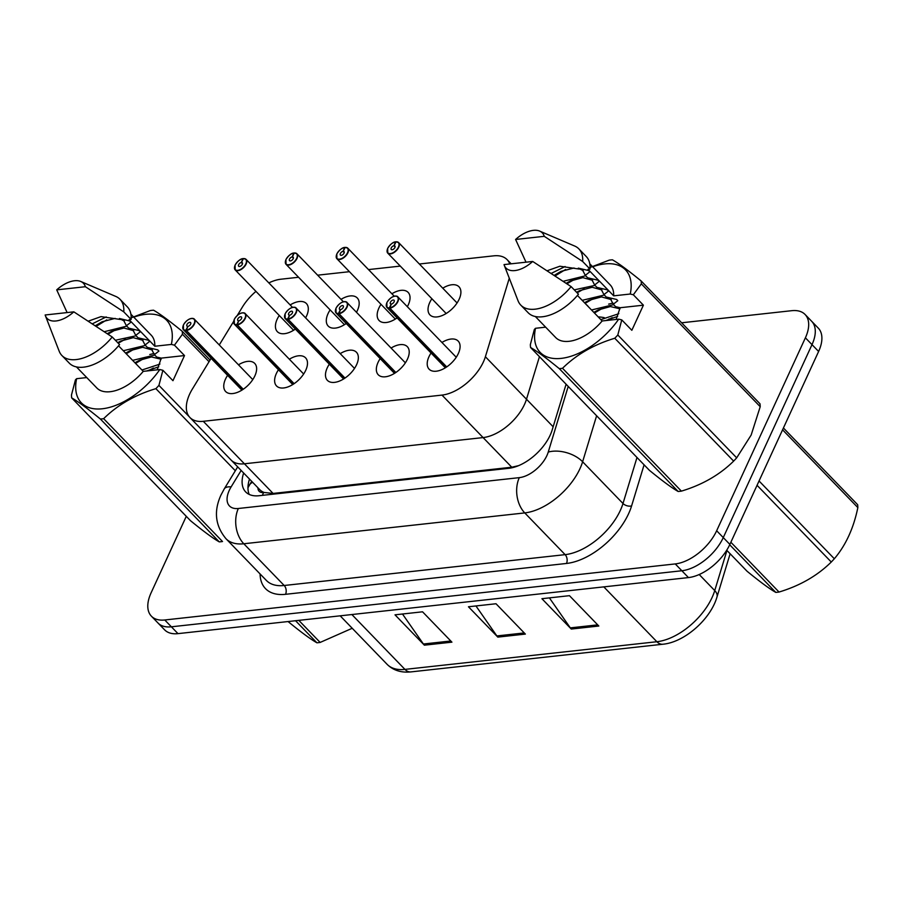 <?xml version="1.0" encoding="UTF-8"?>
<svg xmlns="http://www.w3.org/2000/svg" width="903" height="903" viewBox="0 0 903 903"><rect width="100%" height="100%" fill="white"/><g stroke="black" fill="none" stroke-linecap="round" stroke-linejoin="round"><path stroke-width="1.35" d="M346.221 323.5A20.216 11.096 135.9 0 1 328.207 326.073A20.216 11.096 135.9 0 1 328.049 313.634A20.216 11.096 135.9 0 1 330.137 309.898M341.029 299.356A20.216 11.096 135.9 0 1 357.261 297.967A20.216 11.096 135.9 0 1 357.43 310.406A20.216 11.096 135.9 0 1 356.471 312.28M397.094 317.912A20.216 11.096 135.9 0 1 379.079 320.486A20.216 11.096 135.9 0 1 378.91 308.047A20.216 11.096 135.9 0 1 380.998 304.311M391.891 293.768A20.216 11.096 135.9 0 1 408.122 292.38A20.216 11.096 135.9 0 1 408.291 304.819A20.216 11.096 135.9 0 1 407.332 306.704M442.763 288.181A20.216 11.096 135.9 0 1 458.995 286.793A20.216 11.096 135.9 0 1 459.153 299.232A20.216 11.096 135.9 0 1 444.648 314.379A20.216 11.096 135.9 0 1 429.941 314.899A20.216 11.096 135.9 0 1 429.772 302.46A20.216 11.096 135.9 0 1 431.871 298.724M295.36 329.087A20.216 11.096 135.9 0 1 277.345 331.661A20.216 11.096 135.9 0 1 277.176 319.21A20.216 11.096 135.9 0 1 279.275 315.486M290.168 304.943A20.216 11.096 135.9 0 1 306.399 303.543A20.216 11.096 135.9 0 1 306.557 315.994A20.216 11.096 135.9 0 1 305.598 317.867M289.344 359.225A20.216 11.096 135.9 0 1 305.575 357.836A20.216 11.096 135.9 0 1 305.745 370.275A20.216 11.096 135.9 0 1 291.229 385.423A20.216 11.096 135.9 0 1 276.532 385.942A20.216 11.096 135.9 0 1 276.363 373.503A20.216 11.096 135.9 0 1 278.451 369.767M340.205 353.637A20.216 11.096 135.9 0 1 356.437 352.249A20.216 11.096 135.9 0 1 356.606 364.688A20.216 11.096 135.9 0 1 342.102 379.836A20.216 11.096 135.9 0 1 327.394 380.355A20.216 11.096 135.9 0 1 327.225 367.916A20.216 11.096 135.9 0 1 329.313 364.18M391.078 348.05A20.216 11.096 135.9 0 1 407.309 346.662A20.216 11.096 135.9 0 1 407.467 359.101A20.216 11.096 135.9 0 1 392.963 374.248A20.216 11.096 135.9 0 1 378.255 374.768A20.216 11.096 135.9 0 1 378.086 362.329A20.216 11.096 135.9 0 1 380.186 358.593M441.939 342.463A20.216 11.096 135.9 0 1 458.171 341.074A20.216 11.096 135.9 0 1 458.34 353.513A20.216 11.096 135.9 0 1 443.824 368.672A20.216 11.096 135.9 0 1 429.117 369.18A20.216 11.096 135.9 0 1 428.959 356.741A20.216 11.096 135.9 0 1 431.047 353.005M238.482 364.812A20.216 11.096 135.9 0 1 254.714 363.412A20.216 11.096 135.9 0 1 254.872 375.862A20.216 11.096 135.9 0 1 240.367 391.01A20.216 11.096 135.9 0 1 225.66 391.53A20.216 11.096 135.9 0 1 225.502 379.079A20.216 11.096 135.9 0 1 227.59 375.355M211.11 358.322L192.452 388.911A37.892 20.803 -44.1 0 0 189.619 394.182A37.892 20.803 -44.1 0 0 189.935 417.513A37.892 20.803 -44.1 0 0 203.299 421.306L441.985 395.096A37.892 20.803 -44.1 0 0 485.385 356.741L509.281 278.192M257.942 487.801A12.631 6.931 -44.1 0 0 263.597 492.519L264.082 492.462A37.892 20.803 135.9 0 1 259.68 489.595L231.044 459.999A37.892 20.803 -44.1 0 0 244.408 463.792L483.094 437.583A37.892 20.803 -44.1 0 0 526.494 399.228L539.441 356.674L526.494 399.228L485.385 356.741M255.955 291.387A37.892 20.803 -44.1 0 0 242.376 307.099L237.275 315.44M233.64 321.412L219.271 344.957M298.566 277.266L280.957 279.208A37.892 20.803 -44.1 0 0 268.846 282.899M509.777 263.969A37.892 20.803 -44.1 0 0 507.102 259.635A37.892 20.803 -44.1 0 0 493.738 255.842L419.364 264.003M400.3 266.103L368.503 269.591M349.438 271.69L317.642 275.178M189.935 417.513L231.044 459.999A37.892 20.803 -44.1 0 0 244.408 463.792L483.094 437.583A37.892 20.803 -44.1 0 0 526.494 399.228L553.144 426.769M264.082 492.462L273.09 493.433L511.775 467.223L518.491 465.677M681.618 322.789L791.717 310.688A37.892 20.803 135.9 0 1 805.092 314.492A37.892 20.803 135.9 0 1 805.397 337.812L716.655 530.75L723.269 537.578A37.892 20.803 135.9 0 1 681.855 570.752L171.367 626.806A37.892 20.803 135.9 0 1 158.002 623.014A37.892 20.803 135.9 0 0 171.367 626.806L681.855 570.752A37.892 20.803 135.9 0 0 723.269 537.578L812 344.641L723.269 537.578L729.872 544.407A37.892 20.803 135.9 0 1 688.458 577.581L177.981 633.635A37.892 20.803 135.9 0 1 164.617 629.842L151.399 616.185A37.892 20.803 135.9 0 1 151.083 592.853L186.278 516.335M805.092 314.492L811.695 321.321A37.892 20.803 135.9 0 1 812 344.641A37.892 20.803 135.9 0 0 811.695 321.321L818.299 328.139A37.892 20.803 135.9 0 1 818.615 351.47L729.872 544.407M598.824 626.027L569.454 595.675L541.913 598.7L571.272 629.052L598.824 626.027M549.396 597.876L570.312 627.878A10.102 6.897 83.7 0 0 571.272 629.052M451.918 642.157L422.548 611.805L395.006 614.83L424.376 645.182L451.918 642.157M402.49 614.017L423.405 644.008A10.102 6.897 83.7 0 0 424.376 645.182M525.365 634.087L496.007 603.746L468.454 606.771L497.824 637.112L525.365 634.087M475.949 605.947L496.864 635.938A10.102 6.897 83.7 0 0 497.824 637.112M243.641 473.014A37.892 20.803 -44.1 0 0 245.695 491.932A37.892 20.803 -44.1 0 0 259.059 495.724L508.784 468.307A37.892 20.803 -44.1 0 0 552.184 429.941L566.091 384.226M249.194 494.415A37.892 20.803 135.9 0 1 249.51 479.087M716.655 530.75A37.892 20.803 135.9 0 1 675.252 563.923L164.764 619.977A37.892 20.803 135.9 0 1 151.399 616.185M191.041 318.601A7.574 4.165 135.9 0 1 194.393 319.244A7.574 4.165 135.9 0 1 194.45 323.906A7.574 4.165 135.9 0 1 186.413 330.509L186.345 330.159A7.326 4.018 -44.1 0 0 194.122 323.782A7.326 4.018 -44.1 0 0 191.481 318.533A7.326 4.018 -44.1 0 0 183.467 324.945A7.326 4.018 -44.1 0 0 185.883 330.205L242.93 389.464M185.883 330.205L187.79 326.378A2.528 1.388 135.9 0 1 186.977 326.118A2.528 1.388 135.9 0 1 186.955 324.561A2.528 1.388 135.9 0 1 188.772 322.664A2.528 1.388 135.9 0 1 190.612 322.608A2.528 1.388 135.9 0 1 190.635 324.154A2.528 1.388 135.9 0 1 187.948 326.355L186.345 330.159M186.413 330.509L243.257 389.249M243.313 258.8L242.93 258.698A7.326 4.018 -44.1 0 0 235.152 265.076A7.326 4.018 -44.1 0 0 237.805 270.324A7.326 4.018 -44.1 0 0 245.808 263.902A7.326 4.018 -44.1 0 0 243.392 258.642L243.641 258.597A7.574 4.165 135.9 0 1 246.079 259.375A7.574 4.165 135.9 0 1 246.135 264.037A7.574 4.165 135.9 0 1 240.695 269.726A7.574 4.165 135.9 0 1 235.186 269.918A7.574 4.165 135.9 0 1 234.645 266.543M243.392 258.642L241.485 262.48A2.528 1.388 135.9 0 1 242.297 262.739A2.528 1.388 135.9 0 1 242.32 264.286A2.528 1.388 135.9 0 1 240.503 266.182A2.528 1.388 135.9 0 1 238.663 266.25A2.528 1.388 135.9 0 1 238.64 264.692A2.528 1.388 135.9 0 1 241.327 262.491L242.512 263.71M241.327 262.491L242.93 258.698A7.574 4.165 135.9 0 0 242.726 258.732M241.485 262.48L242.535 263.552M241.902 313.014A7.574 4.165 135.9 0 1 245.255 313.657A7.574 4.165 135.9 0 1 245.311 318.319A7.574 4.165 135.9 0 1 237.275 324.922L237.218 324.572A7.326 4.018 -44.1 0 0 244.984 318.195A7.326 4.018 -44.1 0 0 242.343 312.946A7.326 4.018 -44.1 0 0 234.34 319.357A7.326 4.018 -44.1 0 0 236.755 324.629L293.791 383.888M236.755 324.629L238.663 320.791A2.528 1.388 135.9 0 1 237.85 320.531A2.528 1.388 135.9 0 1 237.828 318.973A2.528 1.388 135.9 0 1 239.634 317.088A2.528 1.388 135.9 0 1 241.473 317.021A2.528 1.388 135.9 0 1 241.496 318.578A2.528 1.388 135.9 0 1 238.821 320.779L237.218 324.572M237.275 324.922L294.118 383.662M292.764 307.426A7.574 4.165 135.9 0 1 296.116 308.07A7.574 4.165 135.9 0 1 296.184 312.731A7.574 4.165 135.9 0 1 288.147 319.335L288.08 318.985A7.326 4.018 -44.1 0 0 295.857 312.607A7.326 4.018 -44.1 0 0 293.204 307.359A7.326 4.018 -44.1 0 0 285.201 313.77A7.326 4.018 -44.1 0 0 287.617 319.041L344.664 378.301M287.617 319.041L289.524 315.203A2.528 1.388 135.9 0 1 288.712 314.944A2.528 1.388 135.9 0 1 288.689 313.386A2.528 1.388 135.9 0 1 290.506 311.501A2.528 1.388 135.9 0 1 292.346 311.433A2.528 1.388 135.9 0 1 292.358 312.991A2.528 1.388 135.9 0 1 289.682 315.192L288.08 318.985M288.147 319.335L344.98 378.075M343.637 301.839A7.574 4.165 135.9 0 1 346.989 302.482A7.574 4.165 135.9 0 1 347.045 307.155A7.574 4.165 135.9 0 1 339.009 313.747L338.941 313.397A7.326 4.018 -44.1 0 0 346.718 307.02A7.326 4.018 -44.1 0 0 344.077 301.771A7.326 4.018 -44.1 0 0 336.063 308.194A7.326 4.018 -44.1 0 0 338.478 313.454L395.525 372.713M338.478 313.454L340.386 309.616A2.528 1.388 135.9 0 1 339.573 309.357A2.528 1.388 135.9 0 1 339.551 307.81A2.528 1.388 135.9 0 1 341.368 305.914A2.528 1.388 135.9 0 1 343.208 305.846A2.528 1.388 135.9 0 1 343.23 307.404A2.528 1.388 135.9 0 1 340.544 309.605L338.941 313.397M339.009 313.747L395.853 372.499M394.498 296.252A7.574 4.165 135.9 0 1 397.851 296.895A7.574 4.165 135.9 0 1 397.907 301.568A7.574 4.165 135.9 0 1 389.87 308.171L389.814 307.81A7.326 4.018 -44.1 0 0 397.58 301.433A7.326 4.018 -44.1 0 0 394.938 296.195A7.326 4.018 -44.1 0 0 386.935 302.607A7.326 4.018 -44.1 0 0 389.34 307.867L446.387 367.126M389.34 307.867L391.247 304.04A2.528 1.388 135.9 0 1 390.435 303.78A2.528 1.388 135.9 0 1 390.423 302.223A2.528 1.388 135.9 0 1 392.229 300.327A2.528 1.388 135.9 0 1 394.069 300.259A2.528 1.388 135.9 0 1 394.092 301.816A2.528 1.388 135.9 0 1 391.417 304.018L389.814 307.81M389.87 308.171L446.714 366.911M294.175 253.224L293.791 253.111A7.326 4.018 -44.1 0 0 286.025 259.488A7.326 4.018 -44.1 0 0 288.667 264.737A7.326 4.018 -44.1 0 0 296.669 258.326A7.326 4.018 -44.1 0 0 294.254 253.054L294.502 253.009A7.574 4.165 135.9 0 1 296.94 253.788A7.574 4.165 135.9 0 1 296.997 258.45A7.574 4.165 135.9 0 1 291.556 264.139A7.574 4.165 135.9 0 1 286.048 264.331A7.574 4.165 135.9 0 1 285.517 260.956M294.254 253.054L292.346 256.892A2.528 1.388 135.9 0 1 293.159 257.152A2.528 1.388 135.9 0 1 293.182 258.709A2.528 1.388 135.9 0 1 291.364 260.595A2.528 1.388 135.9 0 1 289.536 260.662A2.528 1.388 135.9 0 1 289.513 259.105A2.528 1.388 135.9 0 1 292.188 256.903L293.373 258.134M292.188 256.903L293.791 253.111A7.574 4.165 135.9 0 0 293.588 253.145M292.346 256.892L293.396 257.965M345.036 247.636L344.653 247.524A7.326 4.018 -44.1 0 0 336.887 253.901A7.326 4.018 -44.1 0 0 339.528 259.15A7.326 4.018 -44.1 0 0 347.531 252.738A7.326 4.018 -44.1 0 0 345.127 247.467L345.364 247.422A7.574 4.165 135.9 0 1 347.802 248.201A7.574 4.165 135.9 0 1 347.869 252.863A7.574 4.165 135.9 0 1 342.429 258.551A7.574 4.165 135.9 0 1 336.909 258.743A7.574 4.165 135.9 0 1 336.379 255.368M345.127 247.467L343.219 251.305A2.528 1.388 135.9 0 1 344.02 251.565A2.528 1.388 135.9 0 1 344.043 253.122A2.528 1.388 135.9 0 1 342.237 255.007A2.528 1.388 135.9 0 1 340.397 255.075A2.528 1.388 135.9 0 1 340.375 253.517A2.528 1.388 135.9 0 1 343.05 251.316L344.235 252.547M343.05 251.316L344.653 247.524A7.574 4.165 135.9 0 0 344.449 247.557M343.219 251.305L344.257 252.388M395.909 242.049L395.525 241.936A7.326 4.018 -44.1 0 0 387.748 248.314A7.326 4.018 -44.1 0 0 390.389 253.562A7.326 4.018 -44.1 0 0 398.404 247.151A7.326 4.018 -44.1 0 0 395.988 241.891L396.236 241.835A7.574 4.165 135.9 0 1 398.663 242.614A7.574 4.165 135.9 0 1 398.731 247.287A7.574 4.165 135.9 0 1 393.29 252.964A7.574 4.165 135.9 0 1 387.771 253.156A7.574 4.165 135.9 0 1 387.24 249.781M395.988 241.891L394.08 245.718A2.528 1.388 135.9 0 1 394.893 245.977A2.528 1.388 135.9 0 1 394.916 247.535A2.528 1.388 135.9 0 1 393.098 249.431A2.528 1.388 135.9 0 1 391.259 249.488A2.528 1.388 135.9 0 1 391.236 247.941A2.528 1.388 135.9 0 1 393.922 245.74L395.096 246.959M393.922 245.74L395.525 241.936A7.574 4.165 135.9 0 0 395.322 241.97M394.08 245.718L395.119 246.801M298.803 620.372L320.159 642.428L352.226 628.274M320.159 642.428A68.21 37.452 135.9 0 1 318.522 642.643A68.21 37.452 135.9 0 1 316.908 642.789L295.552 620.722M288.08 621.546L288.192 621.659C301.275 632.348 310.846 639.392 316.908 642.789M783.42 427.988L857.647 504.698A68.21 37.452 135.9 0 1 857.85 507.599L782.574 429.817M759.051 480.972L834.327 558.754C845.739 545.333 853.583 528.289 857.85 507.599M834.327 558.754A68.21 37.452 135.9 0 1 831.279 562.016L757.053 485.306M730.866 542.251L779.041 592.041C799.934 585.742 817.35 575.742 831.279 562.016M779.041 592.041A68.21 37.452 135.9 0 1 777.404 592.244A68.21 37.452 135.9 0 1 775.79 592.391L729.703 544.769M726.712 550.22L747.074 571.26C760.168 581.95 769.728 588.993 775.79 592.391M161.106 359.213L151.456 356.956L139.401 360.308L134.942 362.78M154.763 355.048L132.617 360.365M158.77 366.776L146.715 370.986M159.82 364.146L141.94 370.004M133.779 317.167A59.372 32.598 135.9 0 1 171.367 344.427L174.448 345.172L184.505 355.568L172.958 380.694L162.89 370.286L158.928 385.389A68.21 37.452 135.9 0 1 155.88 388.651C134.987 394.938 117.571 404.95 103.642 418.676L222.51 541.518A68.21 37.452 135.9 0 1 219.26 541.879L100.391 419.026C87.309 408.337 77.737 401.293 71.676 397.896A68.21 37.452 135.9 0 1 71.472 394.995L75.434 379.892L76.62 378.684A59.372 32.598 135.9 0 0 102.276 408.777A59.372 32.598 135.9 0 0 159.82 369.541L143.261 371.359A37.892 20.803 135.9 0 1 96.756 387.906L76.439 366.9M71.676 397.896L190.556 520.749C203.638 531.438 213.21 538.481 219.26 541.879M162.89 370.286L159.82 369.541M103.642 418.676A68.21 37.452 135.9 0 1 100.391 419.026M157.235 369.824L161.253 358.119L156.704 357.057L154.379 354.653L158.917 351.086L157.743 349.879L147.381 347.418L145.056 345.014L149.593 341.447L148.419 340.239L138.057 337.79L135.732 335.374L140.27 331.807L139.096 330.611L128.734 328.15L126.409 325.746L123.305 319.775M106.204 316.919L92.366 323.805M124.377 321.073L120.257 319.041M115.144 318.375L102.107 321.773L95.334 325.757M135.732 335.374L132.628 329.403M126.792 326.141L104.285 331.694M133.7 330.701L123.948 328.026L111.43 331.401L107.276 333.681M145.056 345.014L141.952 339.043M136.116 335.781L115.37 340.25M143.024 340.341L133.272 337.666L120.754 341.041L117.706 342.666M154.379 354.653L151.275 348.682M145.439 345.409L123.293 350.736M152.347 349.98L142.606 347.294L130.077 350.68L125.619 353.141M143.261 371.359L118.541 345.815M61.912 355.522A40.421 22.191 135.9 0 0 112.22 337L119.568 344.585A40.421 22.191 135.9 0 1 69.249 363.108L61.912 355.522A40.421 22.191 135.9 0 1 59.18 351.199L45.398 315.723A25.261 13.872 135.9 0 1 45.15 314.989L73.82 311.84A25.261 13.872 135.9 0 1 45.398 315.723M112.22 337L73.82 311.84M86.756 377.567L76.62 378.684M153.363 368.052L148.284 370.806M144.04 358.412L135.54 363.39M134.716 348.784L126.217 353.762M159.899 363.92L159.086 364.157M154.063 353.491L149.763 354.518M125.393 339.144L118.237 343.219M116.069 329.505L108.01 334.178M106.746 319.876L96.203 326.333M120.178 318.691L120.325 319.459L119.41 318.511L129.772 320.971L130.946 322.179L126.409 325.746M235.322 470.756L155.88 388.651M158.928 385.389L189.224 416.701M209.044 361.719L182.451 334.234L174.448 345.172M130.461 318.116L150.282 310.564A68.21 37.452 135.9 0 1 153.533 310.203C159.504 313.544 169.075 320.588 182.248 331.333L210.049 360.071M182.248 331.333A68.21 37.452 135.9 0 1 182.451 334.234M67.127 312.573L56.708 289.863A25.261 13.872 135.9 0 1 80.773 281.488L115.787 296.432A40.421 22.191 135.9 0 1 120.009 299.299L127.346 306.885A40.421 22.191 135.9 0 1 131.127 319.47L129.118 319.685L154.808 346.244L171.367 344.427M130.901 314.199L151.23 335.205A37.892 20.803 135.9 0 1 154.808 346.244M120.009 299.299A40.421 22.191 135.9 0 1 123.779 311.874L131.127 319.47M80.773 281.488A25.261 13.872 135.9 0 1 85.379 286.714L123.779 311.874M85.379 286.714L56.708 289.863M120.325 319.459L101.023 316.614L88.325 321.141M184.505 355.568L161.253 358.119M619.989 308.815L610.338 306.557L598.283 309.921L593.835 312.382M613.645 304.661L591.499 309.977M617.652 316.389L605.597 320.588M618.702 313.759L600.822 319.606M633.33 294.773L643.399 305.18L631.84 330.295L621.772 319.899L617.81 335.002L736.679 457.844L751.149 435.065L760.213 406.689L641.333 283.847L633.33 294.773L630.249 294.028A59.372 32.598 135.9 0 0 592.661 266.78M736.679 457.844A68.21 37.452 135.9 0 1 733.642 461.106L614.762 338.253C593.869 344.551 576.453 354.563 562.524 368.277A68.21 37.452 135.9 0 1 559.273 368.638C546.191 357.949 536.619 350.906 530.569 347.508A68.21 37.452 135.9 0 1 530.354 344.607L534.328 329.505L535.502 328.286A59.372 32.598 135.9 0 0 561.158 358.389A59.372 32.598 135.9 0 0 618.702 319.154L602.143 320.971A37.892 20.803 135.9 0 1 555.65 337.508L535.321 316.501M562.524 368.277L681.393 491.13C702.297 484.832 719.702 474.831 733.642 461.106M681.393 491.13A68.21 37.452 135.9 0 1 678.153 491.48L559.273 368.638M530.569 347.508L649.438 470.35C662.52 481.039 672.092 488.083 678.153 491.48M621.772 319.899L618.702 319.154M617.81 335.002A68.21 37.452 135.9 0 1 614.762 338.253M616.128 319.436L620.135 307.731L615.598 306.67L613.261 304.255L617.799 300.688L616.636 299.48L606.274 297.031L603.938 294.615L608.475 291.048L607.313 289.852L596.951 287.391L594.614 284.987L599.152 281.42L597.989 280.212L587.627 277.763L585.291 275.347L582.187 269.376M565.086 266.532L551.248 273.406M583.259 270.674L579.139 268.642M574.026 267.988L560.989 271.374L554.228 275.37M594.614 284.987L591.51 279.016M585.675 275.742L563.167 281.296M592.594 280.314L582.841 277.627L570.312 281.014L566.158 283.294M603.938 294.615L600.834 288.655M594.998 285.382L574.263 289.863M601.917 289.953L592.165 287.267L579.636 290.642L576.588 292.267M613.261 304.255L610.157 298.283M604.321 295.021L582.175 300.338M611.241 299.582L601.488 296.906L588.959 300.281L584.512 302.742M602.143 320.971L577.423 295.428M520.794 305.124A40.421 22.191 135.9 0 0 571.114 286.601L578.451 294.197A40.421 22.191 135.9 0 1 528.131 312.709L520.794 305.124A40.421 22.191 135.9 0 1 518.062 300.812L504.28 265.335A25.261 13.872 135.9 0 1 504.032 264.59L532.702 261.452A25.261 13.872 135.9 0 1 504.28 265.335M571.114 286.601L532.702 261.452M545.649 327.168L535.502 328.286M612.245 317.653L607.166 320.418M602.922 308.025L594.434 313.002M593.598 298.385L585.11 303.363M618.792 313.522L617.968 313.759M612.956 303.092L608.645 304.119M584.275 288.746L577.119 292.82M574.951 279.117L566.903 283.79M565.628 269.478L555.085 275.934M579.071 268.304L579.207 269.06L578.292 268.123L588.666 270.573L589.828 271.78L585.291 275.347M589.343 267.728L609.164 260.166A68.21 37.452 135.9 0 1 612.415 259.816C618.397 263.157 627.969 270.2 641.13 280.946L759.999 403.788A68.21 37.452 135.9 0 1 760.213 406.689M641.13 280.946A68.21 37.452 135.9 0 1 641.333 283.847M526.009 262.186L515.59 239.476A25.261 13.872 135.9 0 1 539.667 231.1L574.669 246.034A40.421 22.191 135.9 0 1 578.891 248.912L586.228 256.497A40.421 22.191 135.9 0 1 590.009 269.071L588 269.297L613.69 295.845L630.249 294.028M589.783 263.8L610.112 284.806A37.892 20.803 135.9 0 1 613.69 295.845M578.891 248.912A40.421 22.191 135.9 0 1 582.661 261.486L590.009 269.071M539.667 231.1A25.261 13.872 135.9 0 1 544.261 236.326L582.661 261.486M544.261 236.326L515.59 239.476M579.207 269.06L559.905 266.227L547.207 270.742M643.399 305.18L620.135 307.731M273.09 493.433L203.299 421.306M511.775 467.223L441.985 395.096M263.597 492.519A37.892 25.848 83.7 0 0 262.423 495.352M252.693 482.371A37.892 13.534 -148.6 0 0 249.657 484.742L251.711 481.367M730.132 553.753L716.982 596.996A12.631 7.506 -163.1 0 0 714.736 590.585L726.949 550.458M716.982 596.996C710.559 619.255 684.576 642.27 662.87 644.234A12.631 8.612 -96.3 0 1 656.876 641.728A50.523 27.745 -44.1 0 0 714.736 590.585L699.193 574.511M351.865 614.537L404.939 669.394A12.631 8.612 83.7 0 0 410.933 671.9C401.158 672.904 393.223 670.376 387.116 664.337A50.523 27.745 -44.1 0 0 404.939 669.394L656.876 641.728L603.802 586.871M688.458 577.581L675.252 563.923M177.981 633.635L164.764 619.977M818.615 351.47L805.397 337.812M524.248 632.935L496.864 635.938M450.8 640.995L423.405 644.008M597.696 624.865L570.312 627.878M241.157 470.452L231.123 486.898A25.261 13.872 -44.1 0 0 229.249 490.408A25.261 13.872 -44.1 0 0 238.358 508.491L519.315 477.642A25.261 13.872 -44.1 0 0 546.925 455.53A25.261 13.872 -44.1 0 0 548.245 452.064L568.213 386.416M596.612 415.764L582.616 461.76A50.523 27.745 135.9 0 1 579.963 468.68A50.523 27.745 135.9 0 1 524.756 512.915L243.799 543.764A50.523 27.745 135.9 0 1 225.976 538.707L266.362 580.437A50.523 27.745 -44.1 0 0 284.185 585.494L565.131 554.645A50.523 27.745 -44.1 0 0 620.338 510.409A50.523 27.745 -44.1 0 0 622.991 503.49L636.987 457.494M644.087 464.831L631.592 505.917A56.844 31.21 135.9 0 1 566.486 563.461L285.54 594.309A6.321 4.312 83.7 0 0 284.185 585.494L243.799 543.764A25.261 17.236 -96.3 0 1 238.358 508.491M631.592 505.917A6.321 3.747 16.9 0 1 622.991 503.49L582.616 461.76A25.261 15.012 -163.1 0 0 548.245 452.064M285.54 594.309A56.844 31.21 135.9 0 1 260.087 573.958M519.315 477.642A25.261 17.236 -96.3 0 0 524.756 512.915L565.131 554.645A6.321 4.312 83.7 0 1 566.486 563.461M588.372 306.749A25.261 13.872 -44.1 0 0 586.566 304.875M611.737 319.91A25.261 15.012 -163.1 0 0 608.994 318.906M604.254 317.653A25.261 15.012 -163.1 0 0 598.204 316.897M231.123 486.898A25.261 9.019 -148.6 0 0 224.249 488.907L237.692 466.874M185.928 330.566A7.574 4.165 135.9 0 1 183.501 329.787A7.574 4.165 135.9 0 1 182.959 326.412M236.8 324.978A7.574 4.165 135.9 0 1 234.362 324.2A7.574 4.165 135.9 0 1 233.832 320.825M287.662 319.391A7.574 4.165 135.9 0 1 285.224 318.612A7.574 4.165 135.9 0 1 284.693 315.237M338.523 313.804A7.574 4.165 135.9 0 1 336.085 313.025A7.574 4.165 135.9 0 1 335.555 309.65M389.396 308.216A7.574 4.165 135.9 0 1 386.958 307.438A7.574 4.165 135.9 0 1 386.428 304.074M511.154 263.811L507.102 259.635M247.964 487.71L249.657 484.742M662.87 644.234L410.933 671.9M387.116 664.337L340.171 615.823M224.249 488.907L220.975 495.036C213.593 511.222 215.253 525.783 225.976 538.707M252.784 379.599L194.393 319.244C194.348 318.341 188.84 316.332 183.388 324.99L183.501 329.787L241.891 390.13M293.577 330.261L235.186 269.918L235.073 265.121C237.884 260.899 240.537 258.732 243.031 258.597M243.528 258.54L246.079 259.375L292.549 307.404M303.656 374.011L245.255 313.657C245.21 312.754 239.713 310.745 234.249 319.402L234.362 324.2L292.753 384.543M354.518 368.424L296.116 308.07C296.071 307.178 290.574 305.158 285.122 313.826L285.224 318.612L343.625 378.967M405.379 362.837L346.989 302.482C346.944 301.591 341.436 299.582 335.984 308.239L336.085 313.025L394.487 373.379M456.241 357.249L397.851 296.895C397.805 296.003 392.297 293.994 386.845 302.652L386.958 307.438L445.348 367.792M344.438 324.674L286.048 264.331L285.935 259.533C288.746 255.323 291.398 253.145 293.904 253.009M294.389 252.953L296.94 253.788L343.411 301.816M395.311 319.098L336.909 258.743L336.808 253.946C339.618 249.736 342.271 247.557 344.765 247.422M345.251 247.377L347.802 248.201L394.272 296.229M446.172 313.51L387.771 253.156L387.669 248.37C390.48 244.149 393.132 241.97 395.627 241.835M396.112 241.79L398.663 242.614L457.065 302.968"/></g></svg>
